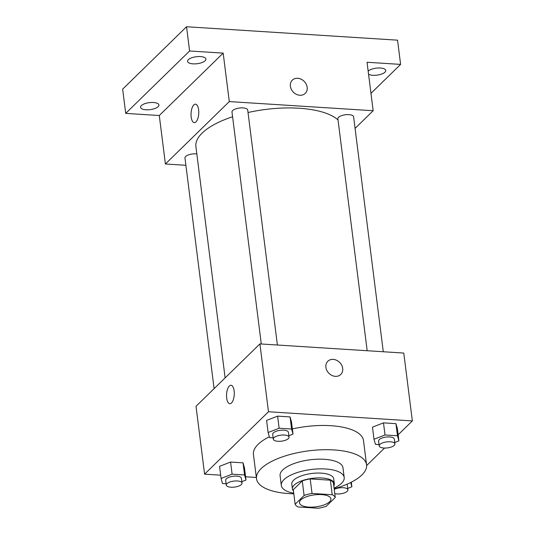 <?xml version="1.0" encoding="UTF-8"?>
<svg xmlns="http://www.w3.org/2000/svg" width="535" height="535" viewBox="0 0 535 535"><rect width="100%" height="100%" fill="white"/><g stroke="black" fill="none" stroke-linecap="round" stroke-linejoin="round"><path stroke-width="0.8" d="M300.817 499.931A15.849 6.032 -7.2 0 1 318.098 494.567A15.849 6.032 -7.2 0 1 330.924 498.861A15.849 6.032 -7.2 0 1 315.958 506.832A15.849 6.032 -7.2 0 1 299.48 502.833A15.849 6.032 -7.2 0 1 300.817 499.931M298.189 506.966L318.378 508.25A20.457 7.784 -7.2 0 0 326.31 506.217L335.271 497.463A20.457 7.784 -7.2 0 0 332.222 494.728L312.032 493.444A20.457 7.784 -7.2 0 0 304.101 495.477L295.133 504.237A20.457 7.784 -7.2 0 0 298.189 506.966M332.222 494.728L330.383 480.189L310.193 478.905L312.032 493.444M304.101 495.477L302.262 480.938L293.3 489.692L295.133 504.237M302.262 480.938A20.457 7.784 -7.2 0 1 310.193 478.905M330.383 480.189A20.457 7.784 -7.2 0 1 333.432 482.924L335.271 497.463M333.813 485.934A21.133 8.045 172.8 0 0 334.335 483.66A21.133 8.045 172.8 0 0 321.883 477.989A21.133 8.045 172.8 0 0 292.404 488.957A21.133 8.045 172.8 0 0 293.468 491.03M292.404 488.957L291.789 484.108A21.133 8.045 -7.2 0 1 293.575 480.243A21.133 8.045 -7.2 0 1 321.274 473.141A21.133 8.045 -7.2 0 1 333.72 478.812L334.335 483.66M334.087 488.094A31.699 12.064 172.8 0 0 344.199 477.487A31.699 12.064 172.8 0 0 325.534 468.981A31.699 12.064 172.8 0 0 281.31 485.432A31.699 12.064 172.8 0 0 293.742 493.196M344.199 477.487L342.975 467.797A31.699 12.064 172.8 0 0 324.31 459.291A31.699 12.064 172.8 0 0 280.086 475.742L281.31 485.432M334.168 488.716A55.473 21.119 172.8 0 0 366.562 464.815A55.473 21.119 172.8 0 0 333.893 449.928A55.473 21.119 172.8 0 0 256.499 478.718A55.473 21.119 172.8 0 0 293.815 493.812M292.371 428.936A55.473 21.119 -7.2 0 1 330.831 425.693A55.473 21.119 -7.2 0 1 363.499 440.586L366.562 464.815M256.499 478.718L253.436 454.489A55.473 21.119 -7.2 0 1 258.117 444.331A55.473 21.119 -7.2 0 1 269.319 436.794M394.75 442.465L398.916 440.847L397.385 428.729L395.947 423.653L383.488 422.864L372.467 427.144L373.998 439.262L375.436 444.338L379.041 444.572M366.622 465.57L384.558 448.049M398.147 434.781L412.351 420.911L268.483 411.756L204.591 474.164L220.674 475.187M245.592 476.772L256.339 477.454M288.86 435.731L293.026 434.112L291.495 421.995L290.057 416.919L277.598 416.13L266.577 420.41L268.109 432.527L269.546 437.603L273.151 437.831M241.833 481.66L246 480.042L244.475 467.924L243.037 462.849L230.578 462.059L219.551 466.339L221.082 478.457L222.52 483.533L226.124 483.76M412.351 420.911L403.778 353.06L259.91 343.905L268.483 411.756M325.902 367.338A9.242 7.637 -134.3 0 1 327.835 361.252A9.242 7.637 -134.3 0 1 339.758 362.536A9.242 7.637 -134.3 0 1 340.755 374.48A9.242 7.637 -134.3 0 1 331.894 375.416A9.242 7.637 -134.3 0 1 325.902 367.338M259.91 343.905L196.017 406.312L204.591 474.164M229.829 403.724A9.242 3.839 93.6 0 1 226.546 396.234A9.242 3.839 93.6 0 1 229.341 386.016A9.242 3.839 93.6 0 1 231 385.267A9.242 3.839 93.6 0 1 234.243 394.736A9.242 3.839 93.6 0 1 229.823 403.724A9.242 3.839 93.6 0 1 226.539 396.234A9.242 3.839 93.6 0 1 229.341 386.016A9.242 3.839 93.6 0 1 231 385.267M327.828 361.259A9.242 7.637 -134.3 0 1 339.752 362.536A9.242 7.637 -134.3 0 1 340.748 374.487M225.121 377.884L195.91 146.63A73.957 28.154 -7.2 0 1 202.143 133.088A73.957 28.154 -7.2 0 1 232.591 116.757M248.026 112.517A73.957 28.154 -7.2 0 1 338.033 119.96M196.826 153.913A7.925 3.016 172.8 0 0 188.761 154.796A7.925 3.016 172.8 0 0 184.97 157.952L214.107 388.637M367.184 350.733L337.879 118.757A7.925 3.016 -7.2 0 1 338.548 117.305A7.925 3.016 -7.2 0 1 347.188 114.624A7.925 3.016 -7.2 0 1 353.602 116.77L383.287 351.756M261.294 343.998L231.989 112.022A7.925 3.016 -7.2 0 1 232.658 110.571A7.925 3.016 -7.2 0 1 241.298 107.889A7.925 3.016 -7.2 0 1 247.712 110.036L277.397 345.021M355.073 128.407L373.162 110.732L229.294 101.583L165.402 163.984L185.892 165.288M229.294 101.583L223.175 53.119L189.604 50.985L186.541 26.75L397.552 40.172L400.608 64.401L367.043 62.267L373.162 110.732M290.391 86.235A9.242 7.637 -134.3 0 1 292.324 80.156A9.242 7.637 -134.3 0 1 304.248 81.434A9.242 7.637 -134.3 0 1 305.244 93.384A9.242 7.637 -134.3 0 1 296.383 94.32A9.242 7.637 -134.3 0 1 290.391 86.235M186.541 26.75L122.649 89.151L125.712 113.387L159.283 115.52L165.402 163.984M223.175 53.119L159.283 115.52M194.319 122.622A9.242 3.839 93.6 0 1 191.035 115.132A9.242 3.839 93.6 0 1 193.83 104.92A9.242 3.839 93.6 0 1 195.489 104.171A9.242 3.839 93.6 0 1 198.732 113.641A9.242 3.839 93.6 0 1 194.312 122.622A9.242 3.839 93.6 0 1 191.028 115.139A9.242 3.839 93.6 0 1 193.83 104.92A9.242 3.839 93.6 0 1 195.489 104.171M292.317 80.163A9.242 7.637 -134.3 0 1 304.241 81.44A9.242 7.637 -134.3 0 1 305.238 93.391M368.167 71.148A9.242 3.518 -7.2 0 1 378.238 67.985A9.242 3.518 -7.2 0 1 385.762 70.493A9.242 3.518 -7.2 0 1 372.862 75.288A9.242 3.518 -7.2 0 1 368.555 74.231M370.969 93.357L400.608 64.401M193.028 63.852A9.242 3.518 -7.2 0 1 187.584 61.371A9.242 3.518 -7.2 0 1 196.318 56.717A9.242 3.518 -7.2 0 1 205.928 59.051A9.242 3.518 -7.2 0 1 193.028 63.852M146.001 109.782A9.242 3.518 -7.2 0 1 140.558 107.301A9.242 3.518 -7.2 0 1 149.292 102.646A9.242 3.518 -7.2 0 1 158.902 104.98A9.242 3.518 -7.2 0 1 146.001 109.782M189.604 50.985L125.712 113.387M246 480.042L244.562 474.966L232.103 474.17L221.082 478.457M226.292 485.091L225.683 480.243A7.925 3.016 -7.2 0 1 226.352 478.792A7.925 3.016 -7.2 0 1 234.992 476.11A7.925 3.016 -7.2 0 1 241.405 478.257L242.021 483.105A7.925 3.016 -7.2 0 1 234.531 487.091A7.925 3.016 -7.2 0 1 226.292 485.091A7.925 3.016 -7.2 0 1 226.96 483.64A7.925 3.016 -7.2 0 1 235.601 480.952A7.925 3.016 -7.2 0 1 242.021 483.105M244.475 467.924L243.037 462.849L244.562 474.966M243.037 462.849L230.578 462.059L232.103 474.17M230.578 462.059L219.551 466.339M347.723 488.395L351.89 486.776L350.679 482.51M346.927 484.249A7.925 3.016 -7.2 0 1 347.295 484.991L347.904 489.839A7.925 3.016 -7.2 0 1 343.423 493.21A7.925 3.016 -7.2 0 1 334.79 493.658M351.308 482.189L351.89 486.776M334.255 489.398A7.925 3.016 -7.2 0 1 342.728 487.686A7.925 3.016 -7.2 0 1 347.904 489.839M293.026 434.112L291.588 429.037L279.13 428.241L268.109 432.527M273.318 439.161L272.703 434.313A7.925 3.016 -7.2 0 1 273.372 432.862A7.925 3.016 -7.2 0 1 282.019 430.18A7.925 3.016 -7.2 0 1 288.432 432.327L289.04 437.175A7.925 3.016 -7.2 0 1 281.557 441.161A7.925 3.016 -7.2 0 1 273.318 439.161A7.925 3.016 -7.2 0 1 273.987 437.71A7.925 3.016 -7.2 0 1 282.627 435.022A7.925 3.016 -7.2 0 1 289.04 437.175M291.495 421.995L290.057 416.919L291.588 429.037M290.057 416.919L277.598 416.13L279.13 428.241M277.598 416.13L266.577 420.41M398.916 440.847L397.478 435.771L385.019 434.982L373.998 439.262M379.208 445.896L378.593 441.047A7.925 3.016 -7.2 0 1 379.261 439.596A7.925 3.016 -7.2 0 1 387.902 436.914A7.925 3.016 -7.2 0 1 394.315 439.061L394.93 443.91A7.925 3.016 -7.2 0 1 387.447 447.895A7.925 3.016 -7.2 0 1 379.208 445.896A7.925 3.016 -7.2 0 1 379.877 444.445A7.925 3.016 -7.2 0 1 388.517 441.763A7.925 3.016 -7.2 0 1 394.93 443.91M397.385 428.729L395.947 423.653L397.478 435.771M395.947 423.653L383.488 422.864L385.019 434.982M383.488 422.864L372.467 427.144"/></g></svg>
